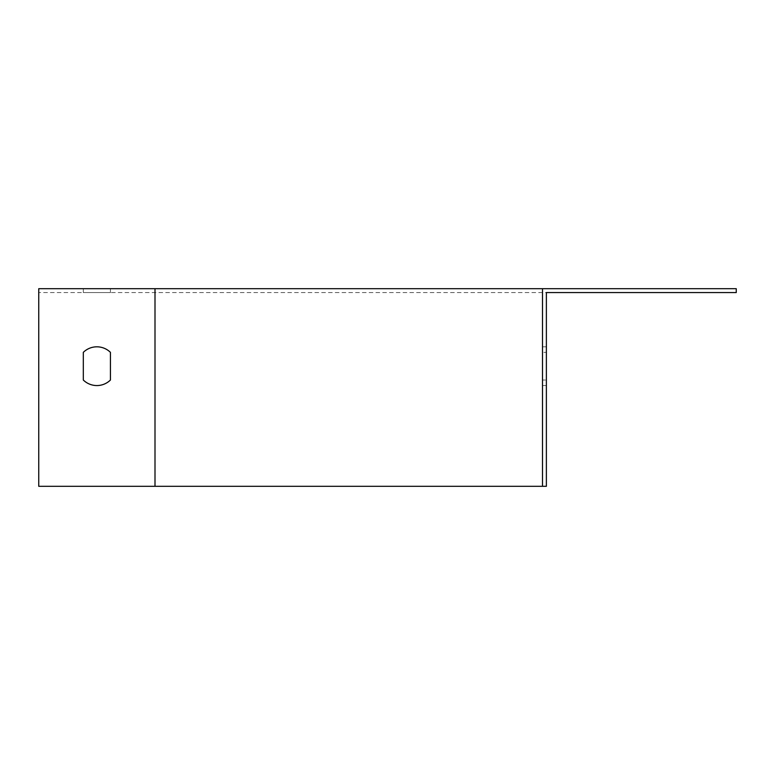 <?xml version="1.0" encoding="UTF-8"?>
<svg xmlns="http://www.w3.org/2000/svg" width="775" height="775" viewBox="0 0 775 775"><rect width="100%" height="100%" fill="white"/><g stroke="black" fill="none" stroke-linecap="round" stroke-linejoin="round"><path stroke-width="0.58" stroke-dasharray="3.88 2.91" d="M542.5 288.688L542.5 486.312L542.5 288.688L736.25 288.688L736.25 292.562L38.75 292.562L546.375 292.562L546.375 486.312L546.375 292.562L546.375 486.312L38.75 486.312L38.75 288.688L542.5 288.688L542.5 486.312L546.375 486.312L38.75 486.312L38.75 292.562L38.75 486.312L155 486.312L155 288.688M542.5 380.021L542.5 346.812L542.5 385.562L542.5 380.021L546.375 380.021L546.375 385.562L546.375 346.812L546.375 385.562L546.375 346.812L546.375 380.021L542.5 380.021M110.438 292.562L83.312 292.562L110.438 292.562L110.438 288.688L83.312 288.688L110.438 288.688M542.5 352.354L542.5 346.812L542.5 352.354L546.375 352.354L542.5 352.354M110.438 380.021L110.438 352.354A19.375 19.375 0 0 0 83.312 352.354L83.312 380.021A19.375 19.375 0 0 0 110.438 380.021A19.375 19.375 0 0 1 83.312 380.021L83.312 352.354A19.375 19.375 0 0 1 110.438 352.354L110.438 380.021M542.5 486.312L155 486.312L155 292.562L155 486.312M83.312 352.354A19.375 19.375 0 0 1 110.438 352.354M546.375 385.562L542.5 385.562L546.375 385.562M546.375 346.812L542.5 346.812L546.375 346.812M83.312 288.688L83.312 292.562"/><path stroke-width="1.16" d="M542.5 288.688L736.25 288.688L736.25 292.562L546.375 292.562L546.375 486.312L542.5 486.312L542.5 288.688L38.75 288.688L38.75 486.312L155 486.312L155 288.688M542.5 486.312L155 486.312M83.312 352.354L83.312 380.021A19.375 19.375 0 0 0 110.438 380.021L110.438 352.354A19.375 19.375 0 0 0 83.312 352.354L83.312 380.021A19.375 19.375 0 0 0 110.438 380.021L110.438 352.354"/></g></svg>
